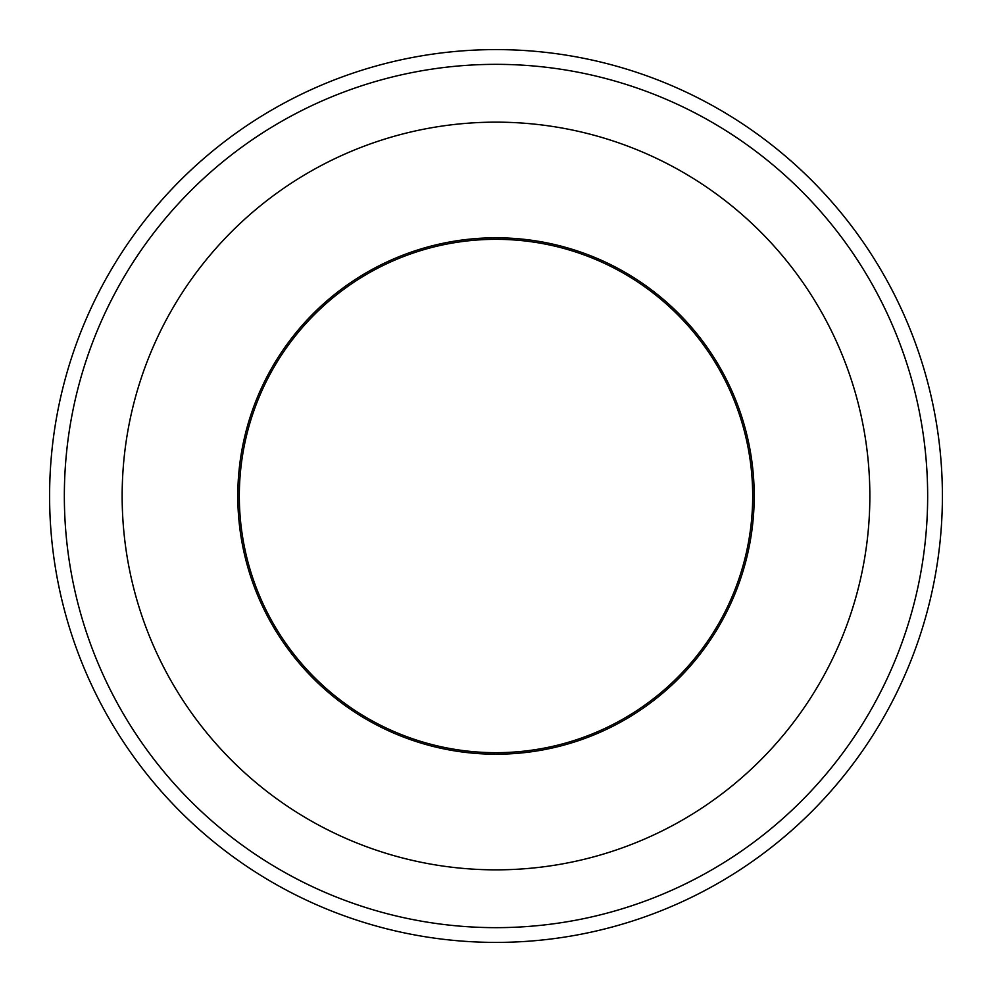<?xml version="1.0" encoding="UTF-8"?>
<svg xmlns="http://www.w3.org/2000/svg" width="992" height="992" viewBox="0 0 992 992"><rect width="100%" height="100%" fill="white"/><g stroke="black" fill="none" stroke-linecap="round" stroke-linejoin="round"><path stroke-width="1.49" d="M496 239.32A256.68 256.68 0 0 1 752.68 496A256.68 256.68 0 0 1 496 752.68A256.68 256.68 0 0 1 239.32 496A256.68 256.68 0 0 1 496 239.32M496 237.795A258.205 258.205 0 0 0 237.795 496A258.205 258.205 0 0 0 496 754.205A258.205 258.205 0 0 0 754.205 496A258.205 258.205 0 0 0 496 237.795M496 49.6A446.4 446.4 0 0 1 942.4 496A446.4 446.4 0 0 1 496 942.4A446.4 446.4 0 0 1 49.6 496A446.4 446.4 0 0 1 496 49.6M496 869.848A373.848 373.848 0 0 0 869.848 496A373.848 373.848 0 0 0 496 122.152A373.848 373.848 0 0 0 122.152 496A373.848 373.848 0 0 0 496 869.848M496 64.344A431.656 431.656 0 0 1 927.656 496A431.656 431.656 0 0 1 496 927.656A431.656 431.656 0 0 1 64.344 496A431.656 431.656 0 0 1 496 64.344"/></g></svg>
